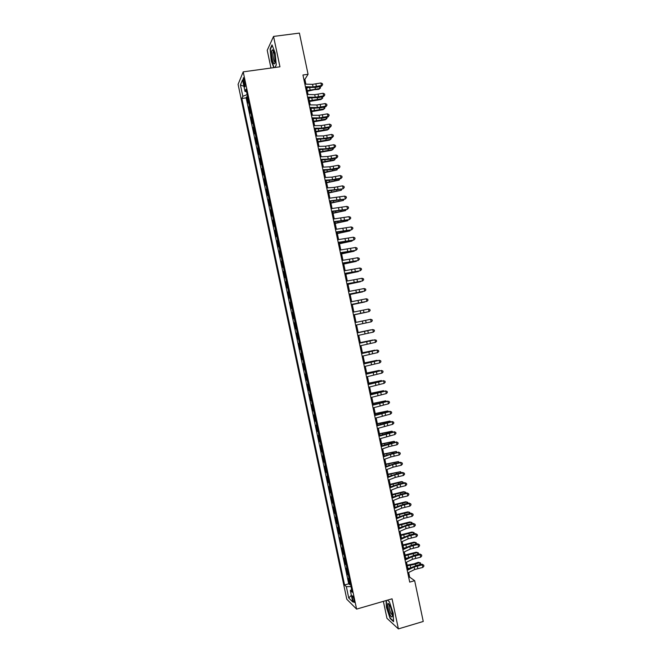 <?xml version="1.0" encoding="UTF-8"?>
<svg xmlns="http://www.w3.org/2000/svg" width="662" height="662" viewBox="0 0 662 662"><rect width="100%" height="100%" fill="white"/><g stroke="black" fill="none" stroke-linecap="round" stroke-linejoin="round"><path stroke-width="0.99" d="M354.137 599.987C353.343 596.843 352.689 595.469 352.201 595.874L352.399 598.299C353.194 601.435 353.839 602.801 354.344 602.403L354.137 599.987M383.389 601.336L386.964 618.316L398.4 628.9L423.25 621.461L414.66 580.682L409.662 577.132L408.686 572.464M238.088 84.355L346.797 599.242L356.603 609.114L243.211 71.852L238.088 84.355M243.211 71.852L279.952 66.804L273.555 36.427L267.225 50.287L270.965 68.045M248.647 101.634L247.927 103.007L246.62 96.826L247.605 96.685M249.524 105.771L248.796 107.12L249.781 106.979M248.796 107.12L250.095 113.293L250.832 111.977M253.016 122.313L252.272 123.579L250.964 117.406L251.949 117.265M255.201 132.657L254.44 133.865L253.141 127.7L254.117 127.543M257.377 142.992L256.608 144.15L255.309 137.986L256.293 137.828M259.562 153.327L258.784 154.436L257.477 148.263L258.461 148.114M261.738 163.655L260.952 164.714L259.653 158.549L260.629 158.392M263.923 173.99L263.12 174.991L261.821 168.827L262.797 168.669M266.099 184.317L265.288 185.269L263.989 179.104L264.966 178.939M268.284 194.645L267.456 195.547L266.157 189.382L267.134 189.216M270.46 204.963L269.624 205.816L268.325 199.659L269.302 199.485M272.636 215.291L271.792 216.093L270.493 209.928L271.47 209.755M274.821 225.61L273.96 226.363L272.661 220.198L273.638 220.024M276.997 235.929L276.128 236.624L274.829 230.467L275.806 230.293M279.174 246.247L278.297 246.893L276.997 240.736L277.974 240.554M281.35 256.566L280.465 257.154L279.165 250.997L280.134 250.815M283.526 266.877L282.633 267.423L281.333 261.258L282.302 261.076M285.703 277.188L284.792 277.676L283.493 271.519L284.47 271.337M287.879 287.498L286.96 287.937L285.661 281.78L286.629 281.59M290.055 297.809L289.128 298.198L287.829 292.041L288.798 291.851M292.232 308.111L291.288 308.451L289.989 302.294L290.957 302.104M294.408 318.414L293.456 318.703L292.157 312.547L293.125 312.348M296.576 328.716L295.616 328.948L294.317 322.799L295.285 322.601M298.752 339.018L297.776 339.201L296.485 333.052L297.453 332.845M297.776 339.201L298.744 338.994M299.621 343.139L298.645 343.297L299.944 349.445L300.912 349.238M301.798 353.442L300.805 353.549L302.104 359.689L303.072 359.483M303.966 363.736L302.973 363.794L304.263 369.934L305.232 369.719M306.142 374.03L305.132 374.03L306.432 380.178L307.391 379.963M308.318 384.324L307.292 384.274L308.591 390.415L309.551 390.199M310.486 394.61L309.452 394.511L310.751 400.659L311.711 400.436M312.654 404.896L311.612 404.747L312.911 410.887L313.871 410.663M314.831 415.182L313.771 414.983L315.071 421.123L316.031 420.9M316.999 425.467L315.94 425.219L317.23 431.359L318.19 431.127M319.167 435.753L318.091 435.447L319.39 441.587L320.35 441.355M321.343 446.031L320.251 445.675L321.55 451.815L322.51 451.583M323.511 456.317L322.411 455.903L323.71 462.043L324.67 461.803M325.679 466.594L324.57 466.131L325.87 472.271L326.829 472.031M327.847 476.863L326.73 476.359L328.021 482.49L328.981 482.25M330.015 487.141L328.89 486.578L330.181 492.71L331.141 492.462M332.183 497.41L331.041 496.798L332.341 502.93L333.292 502.681M334.351 507.68L333.201 507.018L334.492 513.149L335.452 512.893M336.519 517.949L335.361 517.237L336.652 523.361L337.603 523.112M338.687 528.21L337.512 527.448L338.803 533.58L339.763 533.324M340.847 538.479L339.672 537.66L340.963 543.792L341.915 543.527M343.015 548.74L341.824 547.871L343.115 553.995L344.075 553.738M345.183 559.001L343.975 558.083L345.274 564.206L346.226 563.941M347.343 569.262L346.135 568.286L347.426 574.409L348.377 574.144M305.885 84.148L304.876 79.357L308.07 74.285L302.948 75.005L409.704 582.105L414.66 580.682M243.492 82.204L243.98 84.529C244.452 86.532 244.841 87.26 245.147 86.705L244.386 80.102C243.922 78.099 243.533 77.38 243.227 77.934L243.492 82.204L244.791 82.022M351.621 589.519L350.322 590.463L352.201 592.25L246.016 89.147L244.99 91.447L246.562 91.753M350.322 590.463L352.747 601.948L348.733 597.968L346.35 586.681L344.571 584.985L241.862 98.489L242.83 96.304L240.43 84.926L242.549 79.862L244.99 91.447M246.62 96.826L246.148 97.868L348.717 583.81L349.577 584.62L350.529 584.347M349.511 579.515L348.286 578.497L349.577 584.62M348.642 575.41L347.426 574.409M346.483 565.158L345.274 564.206M344.314 554.897L343.115 553.995M342.146 544.636L340.963 543.792M339.987 534.375L338.803 533.58M337.819 524.105L336.652 523.361M335.651 513.844L334.492 513.149M333.483 503.575L332.341 502.93M331.314 493.306L330.181 492.71M329.146 483.028L328.021 482.49M326.978 472.759L325.87 472.271M324.81 462.481L323.71 462.043M322.642 452.204L321.55 451.815M320.474 441.918L319.39 441.587M318.298 431.641L317.23 431.359M316.13 421.355L315.071 421.123M313.962 411.069L312.911 410.887M311.785 400.783L310.751 400.659M309.617 390.497L308.591 390.415M307.449 380.203L306.432 380.178M305.273 369.909L304.263 369.934M303.097 359.615L302.104 359.689M300.929 349.321L299.944 349.445M296.485 333.052L297.445 332.837M294.317 322.799L295.277 322.543M292.157 312.547L293.101 312.232M289.989 302.294L290.924 301.93M287.829 292.041L288.748 291.619M285.661 281.78L286.572 281.317M283.493 271.519L284.395 271.006M281.333 261.258L282.219 260.687M279.165 250.997L280.043 250.377M276.997 240.736L277.866 240.058M274.829 230.467L275.69 229.739M272.661 220.198L273.514 219.42M270.493 209.928L271.329 209.101M268.325 199.659L269.153 198.774M266.157 189.382L266.976 188.447M263.989 179.104L264.792 178.119M261.821 168.827L262.615 167.792M259.653 158.549L260.431 157.457M257.477 148.263L258.254 147.121M255.309 137.986L256.07 136.786M253.141 127.7L253.885 126.45M250.964 117.406L251.709 116.115M273.555 36.427L299.406 33.1L308.07 74.285M398.4 628.9L392.061 598.82L356.603 609.114M407.933 568.906L406.518 562.179M405.781 558.662L404.35 551.885M403.621 548.409L402.182 541.59M401.462 538.148L400.013 531.288M399.302 527.895L397.845 520.994M397.142 517.634L395.677 510.692M394.982 507.373L393.509 500.389M392.823 497.112L391.341 490.087M390.663 486.851L389.173 479.776M388.503 476.582L387.005 469.474M386.335 466.321L384.829 459.163M384.175 456.052L382.661 448.853M382.015 445.774L380.493 438.534M379.847 435.505L378.316 428.223M377.688 425.227L376.148 417.904M375.528 414.95L373.972 407.585M373.36 404.672L371.804 397.266M371.2 394.395L369.628 386.939M369.032 384.109L367.451 376.612M366.864 373.823L365.283 366.293M364.704 363.537L363.107 355.957M362.536 353.251L360.931 345.63M360.368 342.966L358.754 335.295M358.2 332.672L356.578 324.959M356.032 322.377L354.41 314.657M353.856 312.042L352.242 304.355M351.679 301.707L350.074 294.06M349.503 291.363L347.906 283.758M347.327 281.019L345.738 273.456M345.15 270.675L343.57 263.153M342.974 260.332L341.393 252.843M340.798 249.979L339.225 242.54M338.613 239.627L337.057 232.23M336.437 229.275L334.889 221.911M334.26 218.923L332.713 211.6M332.076 208.571L330.545 201.281M329.899 198.211L328.369 190.97M327.715 187.851L326.2 180.643M325.53 177.49L324.024 170.324M323.354 167.13L321.848 160.005M321.169 156.762L319.68 149.678M318.985 146.393L317.503 139.351M316.808 136.024L315.327 129.024M314.624 125.656L313.151 118.688M312.439 115.279L310.983 108.361M310.255 104.91L308.806 98.026M308.07 94.534L306.63 87.682M303.891 79.49L304.876 79.357M408.719 577.396L409.662 577.132M247.166 94.592L242.83 96.304M246.148 97.868L241.862 98.489M348.717 583.81L344.571 584.985M346.35 586.681L350.992 586.54M243.914 86.341L240.43 84.926M348.733 597.968L351.348 595.312M274.978 67.491L276.253 64.984L275.119 52.902L272.016 44.892L270.104 49.021L271.238 60.904L273.82 67.648M386.07 600.558L386.393 607.203L390.133 618.507L393.567 621.643L393.203 613.244L389.372 601.75L387.493 600.144L389.38 601.791M270.526 48.963L270.104 49.021M304.868 84.124L312.538 84.355L320.913 82.965L321.451 85.539L322.626 84.703L321.451 86.25L316.444 87.285L305.612 87.657M305.414 86.722L313.085 86.929L321.451 85.539L321.451 86.25M320.913 82.965L322.411 83.677L322.626 84.703M307.383 91.29L314.285 89.701L318.77 89.362L319.862 88.509L307.242 90.603M319.978 86.556L320.565 87.914L319.862 88.509L319.473 86.664M307.88 87.723L306.705 88.054M274.498 54.574C273.845 51.636 273.158 50.039 272.446 49.791C271.346 50.577 271.279 53.73 272.231 59.241C273.522 64.288 274.482 65.257 275.119 62.137L274.498 54.574M273.596 51.404L273.199 51.744C272.761 53.159 272.843 55.434 273.431 58.554C273.985 61.003 274.548 62.203 275.119 62.154M274.126 67.607L271.503 60.755L270.394 49.236L272.198 45.364M276.244 64.926L274.937 67.499M389.728 605.225L388.056 603.256C387.071 605.159 387.775 609.073 390.166 614.99C391.49 617.464 392.235 617.654 392.401 615.577C392.26 612.3 391.366 608.85 389.728 605.225M388.056 603.256L389.124 604.96C388.859 607.12 389.488 609.983 391.01 613.55L392.392 615.048M393.542 621.138L390.315 618.192L386.691 607.236L386.368 600.475M307.052 94.509L314.707 94.666L323.081 93.259L323.619 95.833L324.785 94.989L323.61 96.52L318.604 97.554L307.789 98.009M307.598 97.107L315.253 97.24L323.619 95.833L323.61 96.52M323.081 93.259L324.57 93.963L324.785 94.989M309.237 104.894L316.883 104.977L325.241 103.553L325.787 106.127L326.954 105.275L325.77 106.781L320.764 107.815L309.965 108.353M309.783 107.492L317.421 107.55L325.787 106.127L325.77 106.781M325.241 103.553L326.738 104.248L326.954 105.275M311.43 115.279L319.051 115.287L327.409 113.847L327.947 116.421L329.113 115.56L327.93 117.042L322.924 118.084L312.141 118.697M311.976 117.877L319.589 117.861L327.947 116.421L327.93 117.042M327.409 113.847L328.898 114.534L329.113 115.56M313.614 125.664L321.219 125.59L329.577 124.142L330.115 126.715L331.281 125.838L330.09 127.303L325.083 128.337L314.326 129.032M314.16 128.262L321.757 128.163L330.115 126.715L330.09 127.303M329.577 124.142L331.066 124.812L331.281 125.838M309.526 101.468L320.905 99.523L322.005 98.696L309.394 100.806M322.204 96.809L322.7 98.084L322.005 98.696L321.633 96.925M309.651 98.034L308.856 98.257M311.67 111.638L323.039 109.677L324.148 108.874L311.537 111.017M324.43 107.054L324.843 108.254L324.148 108.874L323.792 107.186M313.813 121.816L325.174 119.83L326.292 119.052L313.689 121.22M326.656 117.306L326.978 118.415L326.292 119.052L325.952 117.455M315.956 131.986L327.318 129.984L328.426 129.231L315.832 131.424M328.89 127.551L329.122 128.577L328.426 129.231L328.112 127.708M315.799 136.049L323.387 135.892L331.736 134.427L332.283 137.001L333.441 136.115L332.25 137.555L327.243 138.598L316.502 139.376M316.345 138.639L323.925 138.466L332.283 137.001L332.25 137.555M331.736 134.427L333.226 135.089L333.441 136.115M318.091 142.156L329.453 140.129L330.57 139.409L317.983 141.618M331.058 137.804L331.257 138.739L330.57 139.409L330.264 137.969M317.983 146.426L325.555 146.194L333.905 144.713L334.442 147.287L335.601 146.393L334.401 147.816L329.403 148.859L318.679 149.711M318.53 149.016L326.093 148.768L334.442 147.287L334.401 147.816M333.905 144.713L335.386 145.367L335.601 146.393M320.234 152.326L331.588 150.282L332.713 149.587L320.127 151.821M333.218 148.065L333.391 148.9L332.713 149.587L332.423 148.23M320.168 156.803L327.723 156.497L336.064 154.999L336.61 157.573L337.761 156.671L336.561 158.069L331.554 159.112L320.855 160.047M320.714 159.393L328.261 159.07L336.61 157.573L336.561 158.069M336.064 154.999L337.546 155.644L337.761 156.671M322.377 162.488L333.722 160.427L334.848 159.757L322.278 162.016M335.377 158.317L334.848 159.757L334.583 158.483M322.353 167.18L329.891 166.791L338.232 165.285L338.77 167.85L339.929 166.948L338.721 168.322L333.714 169.364L323.023 170.382M322.899 169.77L330.429 169.364L338.77 167.85L338.721 168.322M338.232 165.285L339.714 165.914L339.929 166.948M324.512 172.658L336.991 169.927L324.421 172.211M337.529 168.57L336.991 169.927L336.743 168.736M324.537 177.548L332.059 177.093L340.392 175.562L340.93 178.136L342.089 177.217L340.872 178.575L335.874 179.617L325.199 180.709M325.083 180.147L332.597 179.667L340.93 178.136L340.872 178.575M340.392 175.562L341.873 176.191L342.089 177.217M326.722 187.925L334.219 187.387L342.552 185.84L343.098 188.413L344.248 187.487L343.032 188.819L327.376 191.045M327.268 190.515L343.032 188.819M342.552 185.84L344.033 186.461L344.248 187.487M328.906 198.294L344.72 196.118L345.258 198.691L346.408 197.756L345.192 199.063L329.552 201.372M329.453 200.884L345.192 199.063M344.72 196.118L346.193 196.73L346.408 197.756M331.083 208.662L346.88 206.395L347.418 208.96L348.568 208.017L347.343 209.316L331.728 211.699M331.629 211.252L347.343 209.316M346.88 206.395L348.353 206.991L348.568 208.017M333.267 219.031L349.04 216.664L349.577 219.238L350.728 218.286L349.495 219.552L333.896 222.018M333.813 221.621L349.495 219.552M349.04 216.664L350.512 217.26L350.728 218.286M335.452 229.391L351.199 226.942L351.737 229.507L352.887 228.547L351.654 229.797L336.073 232.345M335.998 231.981L351.654 229.797M351.199 226.942L352.672 227.521L352.887 228.547M337.628 239.752L353.359 237.211L353.905 239.776L355.047 238.808L353.806 240.033L338.241 242.664M338.174 242.342L353.806 240.033M353.359 237.211L354.824 237.782L355.047 238.808M339.813 250.112L355.519 247.48L356.065 250.046L357.199 249.061L355.957 250.277L340.417 252.983M340.359 252.702L355.957 250.277M355.519 247.48L356.983 248.035L357.199 249.061M341.997 260.472L357.679 257.741L358.225 260.307L359.358 259.322L358.117 260.505L342.585 263.294M342.535 263.062L358.117 260.505M357.679 257.741L359.143 258.296L359.358 259.322M344.174 270.832L359.838 268.002L360.385 270.576L361.518 269.575L360.269 270.741L344.761 273.613M344.72 273.414L360.269 270.741M359.838 268.002L361.303 268.549L361.518 269.575M346.35 281.185L361.998 278.272L362.536 280.837L363.67 279.827L362.42 280.978L346.929 283.924M346.896 283.775L362.42 280.978M361.998 278.272L363.455 278.801L363.67 279.827M348.535 291.537L364.158 288.533L364.696 291.098L365.829 290.08L365.614 289.054L364.158 288.533M349.081 294.127L364.696 291.098L349.106 294.234M326.656 182.82L339.134 180.097L326.565 182.406M339.689 178.823L339.134 180.097L338.894 178.988M328.791 192.981L341.269 190.267L328.716 192.592M341.849 189.067L341.269 190.267L341.054 189.233M330.934 203.135L343.413 200.429L330.859 202.787M344 199.312L343.413 200.429L343.206 199.477M333.069 213.296L345.547 210.599L333.003 212.974M346.16 209.564L345.547 210.599L345.365 209.722M335.212 223.45L347.682 220.76L335.146 223.16M348.311 219.801L347.682 220.76L347.517 219.966M337.347 233.603L349.826 230.914L337.289 233.338M350.463 230.045L349.826 230.914L349.677 230.21M339.482 243.757L351.961 241.076L339.432 243.525M352.589 240.289L351.961 241.076L351.828 240.447M341.617 253.902L354.096 251.229L341.575 253.703M354.633 250.55L354.096 251.229L353.988 250.691M343.76 264.055L356.239 261.391L343.719 263.881M356.677 260.811L356.239 261.391L356.139 260.927M345.895 274.2L358.374 271.544L345.862 274.06M358.73 271.064L358.291 271.155M348.03 284.346L360.509 281.689L348.005 284.23M350.165 294.491L362.644 291.843L350.148 294.408M350.711 301.889L366.318 298.785L366.856 301.351L367.989 300.325L367.774 299.307L366.318 298.785M351.257 304.47L366.856 301.351L351.274 304.545M352.887 312.232L368.477 309.046L369.015 311.612L370.141 310.577L369.926 309.551L368.477 309.046M353.434 314.822L369.015 311.612L353.442 314.855M362.354 321.045L370.629 319.299L355.072 322.584L362.354 321.045L362.892 323.61L371.175 321.864L370.629 319.299L372.085 319.796L372.301 320.822L371.175 321.864M355.618 325.166L362.892 323.61M357.248 332.928L372.789 329.552L357.24 332.887M357.794 335.51L373.327 332.117L372.789 329.552L374.237 330.04L374.452 331.066L373.327 332.117M352.3 304.628L364.779 301.988L352.292 304.578M354.435 314.764L366.913 312.133L354.427 314.748M359.466 321.649L368.511 319.738L359.466 321.649M358.167 332.506L370.646 329.883L358.175 332.539M359.425 343.272L374.949 339.805L359.408 343.189M359.971 345.854L375.486 342.362L374.949 339.805L376.388 340.285L376.604 341.302L375.486 342.362M360.302 342.643L372.78 340.02L360.31 342.701M361.601 353.616L377.1 350.049L361.576 353.483M362.147 356.197L377.638 352.614L377.1 350.049L378.548 350.521L378.763 351.547L377.638 352.614M376.943 349.991L378.548 350.521M362.437 352.772L374.915 350.165L362.453 352.863M363.777 363.951L379.26 360.302L363.744 363.786M364.323 366.533L379.798 362.859L379.26 360.302L380.7 360.757L380.915 361.783L379.798 362.859M379.086 360.211L380.7 360.757M364.563 362.9L377.05 360.302L364.588 363.024M365.954 374.287L381.411 370.546L365.912 374.08M366.5 376.877L381.949 373.103L381.411 370.546L382.851 370.993L383.066 372.019L381.949 373.103M381.238 370.422L382.851 370.993M366.698 373.029L379.177 370.43L366.731 373.186M379.268 370.844L379.177 370.43L379.731 370.745M368.13 384.622L383.571 380.791L368.08 384.374M368.676 387.212L384.109 383.348L383.571 380.791L385.003 381.229L385.218 382.255L384.109 383.348M383.389 380.642L385.003 381.229M368.833 383.157L381.312 380.567L368.866 383.339M381.411 381.055L381.312 380.567L381.991 380.931M370.306 394.957L385.723 391.027L370.248 394.668M370.852 397.539L386.26 393.592L385.723 391.027L387.154 391.465L387.369 392.483L386.26 393.592M385.541 390.853L387.154 391.465M370.96 393.286L383.447 390.696L371.01 393.493M383.563 391.267L383.447 390.696L384.25 391.126M372.483 405.293L387.874 401.271L372.416 404.962M373.029 407.875L388.412 403.828L387.874 401.271L389.314 401.693L389.529 402.719L388.412 403.828M387.684 401.064L389.314 401.693M373.095 403.406L385.574 400.824L373.145 403.646M386.5 401.304L385.574 400.824L385.714 401.478M374.659 415.62L390.034 411.507L384.845 412.327L374.576 415.248M375.197 418.202L390.572 414.064L390.034 411.507L391.465 411.921L391.681 412.947L390.572 414.064M389.835 411.267L391.465 411.921M375.222 413.527L387.709 410.953L375.28 413.8M387.858 411.69L387.709 410.953L388.652 411.524M376.835 425.947L392.185 421.744L386.989 422.538L376.744 425.534M377.373 428.529L392.723 424.301L392.185 421.744L393.617 422.149L393.832 423.167L392.723 424.301M391.978 421.479L393.617 422.149M377.357 423.647L389.835 421.082L377.414 423.945M390.009 421.893L389.835 421.082L390.795 421.727M379.003 436.275L394.337 431.98L389.14 432.741L378.912 435.819M379.549 438.856L394.875 434.537L394.337 431.98L395.768 432.377L395.984 433.395L394.875 434.537M394.13 431.682L395.768 432.377M379.483 433.767L391.962 431.202L379.558 434.098M392.152 432.096L391.962 431.202L392.947 431.93M381.18 446.602L396.488 442.208L391.283 442.944L381.072 446.105M381.726 449.175L388.801 446.701L397.026 444.773L396.488 442.208L397.912 442.597L398.127 443.623L397.026 444.773M396.273 441.885L397.912 442.597M381.618 443.879L394.097 441.331L381.693 444.243M394.304 442.299L394.097 441.331L395.09 442.133M383.348 456.921L390.415 454.389L398.64 452.444L393.435 453.147L383.24 456.383M383.894 459.502L390.952 456.946L399.178 455.001L398.64 452.444L400.063 452.816L400.278 453.842L399.178 455.001M398.416 452.088L400.063 452.816M383.745 453.991L396.224 451.451L383.828 454.389M396.447 452.502L396.224 451.451L397.233 452.336M385.524 467.24L392.574 464.633L400.791 462.672L400.568 462.283L395.578 463.342L385.4 466.66M386.07 469.821L393.112 467.19L401.329 465.229L400.791 462.672L402.215 463.036L402.43 464.062L401.329 465.229M400.568 462.283L402.215 463.036M385.872 464.103L398.35 461.563L385.963 464.525M398.59 462.705L398.35 461.563L399.385 462.531M387.7 477.559L394.726 474.877L402.943 472.9L402.711 472.478L397.721 473.545L387.568 476.938M388.238 480.14L395.264 477.434L403.481 475.457L402.943 472.9L404.366 473.256L404.581 474.273L403.481 475.457M402.711 472.478L404.366 473.256M387.998 474.215L400.485 471.683L388.098 474.671M400.742 472.9L400.485 471.683L401.528 472.734M389.868 487.877L396.886 485.114L405.094 483.119L404.854 482.672L399.873 483.74L389.728 487.215M390.415 490.451L397.423 487.671L405.632 485.676L405.094 483.119L406.518 483.467L406.733 484.493L405.632 485.676M404.854 482.672L406.518 483.467M390.125 484.327L401.304 481.638L402.612 481.795L390.232 484.807M402.885 483.094L402.612 481.795L403.671 482.929M392.036 498.188L399.037 495.35L407.246 493.347L406.998 492.867L402.016 493.935L391.896 497.493M392.583 500.77L399.575 497.915L407.784 495.904L407.246 493.347L408.661 493.687L408.876 494.704L407.784 495.904M406.998 492.867L408.661 493.687M392.26 494.431L403.431 491.725L404.739 491.916L392.367 494.944M405.028 493.289L404.739 491.916L405.632 492.255L405.814 493.124M394.213 508.507L401.197 505.586L409.397 503.567L409.141 503.062L404.159 504.121L394.055 507.762M394.751 511.081L401.735 508.151L409.935 506.124L409.397 503.567L410.812 503.898L411.028 504.916L409.935 506.124M409.141 503.062L410.812 503.898M394.387 504.535L405.549 501.813L406.865 502.019L394.494 505.073M407.171 503.484L406.865 502.019L407.759 502.35L407.957 503.31M396.381 518.818L403.348 515.822L411.549 513.786L411.284 513.249L406.303 514.316L396.215 518.032M396.927 521.391L403.886 518.379L412.087 516.343L411.549 513.786L412.956 514.109L413.171 515.127L412.087 516.343M411.284 513.249L412.956 514.109M396.513 514.639L407.676 511.892L408.992 512.131L396.629 515.21M409.315 513.671L408.992 512.131L409.886 512.446L410.068 513.513M398.549 529.12L405.5 526.058L413.7 524.006L413.427 523.435L408.446 524.503L398.383 528.301M399.095 531.702L406.038 528.615L414.238 526.555L413.7 524.006L415.107 524.312L415.322 525.338L414.238 526.555M413.427 523.435L415.107 524.312M398.64 524.743L409.795 521.97L411.119 522.244L398.764 525.338M411.458 523.857L411.119 522.244L412.004 522.541L412.145 523.716M400.725 539.431L407.651 536.286L415.852 534.217L415.57 533.622L410.589 534.689L400.543 538.57M401.263 542.004L408.189 538.843L416.381 536.774L415.852 534.217L417.25 534.524L417.465 535.541L416.381 536.774M415.57 533.622L417.25 534.524M400.767 534.838L411.913 532.058L413.245 532.347L400.899 535.467M413.601 534.044L413.245 532.347L414.131 532.629L414.213 533.92M401.966 537.925L401.429 537.999M402.893 549.733L409.803 546.514L417.995 544.437L417.714 543.808L412.732 544.876L402.703 548.831M403.431 552.315L410.349 549.071L418.533 546.986L417.995 544.437L419.402 544.727L419.617 545.745L418.533 546.986M417.714 543.808L419.402 544.727M402.885 544.942L414.04 542.137L415.372 542.451L403.026 545.596M415.744 544.23L415.372 542.451L416.249 542.724L416.29 544.114M404.507 547.995L403.563 548.128M405.061 560.044L411.963 556.742L420.147 554.648L419.857 553.995L414.875 555.062L404.863 559.092M405.607 562.617L412.5 559.299L420.684 557.197L420.147 554.648L421.545 554.93L421.76 555.948L420.684 557.197M419.857 553.995L421.545 554.93M405.012 555.037L416.158 552.207L417.499 552.555L405.161 555.724M417.887 554.417L417.499 552.555L418.376 552.811L418.367 554.309M407.022 558.066L405.69 558.256M407.229 570.338L414.114 566.97L422.29 564.851L422 564.173L417.019 565.24L407.022 569.353M407.775 572.92L414.652 569.527L422.828 567.408L422.29 564.851L423.697 565.133L423.912 566.151L422.828 567.408M422 564.173L423.697 565.133M407.138 565.125L414.064 563.809L418.276 562.286L419.625 562.65L415.397 564.181L407.287 565.844M420.031 564.595L419.625 562.65L420.494 562.89L420.444 564.504M409.497 568.145L407.825 568.377M249.326 106.019L248.457 101.882M349.23 579.349L348.369 575.253M347.07 569.105L346.201 565.009M344.902 558.852L344.041 554.756M342.742 548.599L341.873 544.503M340.574 538.347L339.714 534.251M338.414 528.094L337.546 523.99M336.246 517.841L335.386 513.737M334.087 507.58L333.218 503.476M331.919 497.319L331.05 493.215M329.75 487.058L328.882 482.954M327.582 476.789L326.722 472.685M325.414 466.528L324.554 462.415M323.255 456.259L322.386 452.146M321.087 445.989L320.218 441.877M318.918 435.712L318.05 431.607M316.75 425.443L315.882 421.33M314.574 415.165L313.714 411.052M312.406 404.887L311.537 400.775M310.238 394.61L309.369 390.497M308.07 384.324L307.201 380.211M305.902 374.047L305.033 369.926M303.726 363.761L302.857 359.64M301.558 353.475L300.689 349.354M299.381 343.181L298.512 339.068M297.213 332.895L296.344 328.774M295.037 322.601L294.168 318.48M292.869 312.307L292 308.186M290.692 302.004L289.824 297.892M288.524 291.71L287.656 287.589M286.348 281.408L285.479 277.287M284.172 271.106L283.303 266.985M281.995 260.803L281.127 256.682M279.819 250.501L278.95 246.372M277.651 240.19L276.774 236.069M275.475 229.88L274.598 225.759M273.298 219.569L272.421 215.448M271.122 209.258L270.245 205.129M268.938 198.939L268.069 194.81M266.761 188.62L265.892 184.499M264.585 178.301L263.716 174.18M262.409 167.983L261.54 163.853M260.232 157.664L259.355 153.534M258.048 147.336L257.179 143.207M255.871 137.009L254.994 132.88M253.687 126.682L252.818 122.553M251.51 116.355L250.633 112.217M245.18 84.364L243.98 84.529M312.538 84.355L313.085 86.929M315.89 84.008L316.428 86.581M315.369 88.849L315.087 87.533M310.097 89.8L309.667 87.765M314.707 94.666L315.253 97.24M318.058 94.302L318.596 96.875M316.883 104.977L317.421 107.55M320.218 104.596L320.764 107.17M319.051 115.287L319.589 117.861M322.386 114.89L322.932 117.464M321.219 125.59L321.757 128.163M324.554 125.184L325.092 127.758M317.52 99.06L317.255 97.802M312.249 100.02L311.835 98.075M319.663 109.263L319.415 108.072M314.4 110.231L314.003 108.378M321.815 119.474L321.575 118.332M316.544 120.443L316.171 118.68M323.958 129.678L323.735 128.594M318.695 130.654L318.339 128.982M323.387 135.892L323.925 138.466M326.714 135.47L327.26 138.044M326.109 139.881L325.894 138.855M320.847 140.865L320.507 139.277M325.555 146.194L326.093 148.768M328.882 145.756L329.419 148.329M328.253 150.075L328.054 149.115M322.99 151.068L322.675 149.579M327.723 156.497L328.261 159.07M331.05 156.042L331.588 158.615M330.396 160.278L330.206 159.368M325.141 161.28L324.843 159.873M329.891 166.791L330.429 169.364M333.209 166.328L333.756 168.901M332.547 170.473L332.365 169.621M327.285 171.483L327.011 170.167M332.059 177.093L332.597 179.667M335.377 176.605L335.915 179.179M334.219 187.387L334.765 189.961M337.537 186.891L338.075 189.456M336.387 197.681L336.933 200.247M339.697 197.168L340.243 199.734M338.555 207.967L339.093 210.541M341.865 207.446L342.403 210.011M340.723 218.261L341.261 220.827M344.025 217.715L344.563 220.28M342.883 228.547L343.429 231.112M346.185 227.985L346.723 230.558M345.051 238.833L345.589 241.398M348.344 238.262L348.891 240.827M347.211 249.111L347.757 251.684M350.504 248.531L351.05 251.097M349.379 259.396L349.917 261.962M352.672 258.792L353.21 261.358M351.539 269.674L352.085 272.248M354.832 269.062L355.37 271.627M353.707 279.952L354.244 282.525M356.992 279.323L357.53 281.888M355.866 290.229L356.404 292.794M359.152 289.584L359.689 292.149M334.691 180.668L334.525 179.874M329.436 181.678L329.18 180.453M336.834 190.863L336.685 190.126M331.579 191.881L331.339 190.747M338.977 201.049L338.836 200.379M333.731 202.076L333.507 201.033M341.129 211.244L340.996 210.624M335.874 212.279L335.675 211.319M343.272 221.431L343.148 220.868M338.017 222.465L337.835 221.605M345.415 231.617L345.307 231.112M340.169 232.66L340.003 231.882M347.558 241.796L347.459 241.357M342.312 242.855L342.163 242.16M344.455 253.041L344.331 252.437M346.598 263.228L346.491 262.715M348.742 273.414L348.659 272.992M358.026 300.498L358.572 303.072M361.303 299.845L361.849 302.41M360.194 310.776L360.732 313.341M363.463 310.097L364.001 312.663M365.623 320.358L366.16 322.915M364.514 331.314L365.052 333.88M367.782 330.611L368.32 333.168M366.674 341.575L367.211 344.149M369.934 340.864L370.48 343.421M368.833 351.845L369.379 354.41M372.094 351.108L372.632 353.673M370.993 362.106L371.539 364.671M374.253 361.361L374.791 363.918M373.153 372.367L373.691 374.932M376.405 371.605L376.943 374.162M369.719 373.062L369.628 372.615M375.313 382.628L375.851 385.193M378.565 381.85L379.103 384.407M371.878 383.323L371.763 382.785M377.472 392.88L378.01 395.446M380.716 392.094L381.254 394.651M374.038 393.576L373.906 392.947M379.632 403.141L380.17 405.707M382.876 402.33L383.414 404.887M381.353 402.413L381.262 401.95M376.198 403.82L376.041 403.108M381.792 413.394L382.33 415.959M385.027 412.567L385.565 415.132M383.505 412.625L383.397 412.103M378.35 414.073L378.184 413.262M383.943 423.647L384.49 426.204M387.179 422.803L387.717 425.368M385.656 422.836L385.532 422.257M380.509 424.317L380.319 423.423M386.103 433.891L386.641 436.457M389.339 433.039L389.877 435.604M387.8 433.039L387.667 432.402M382.669 434.562L382.462 433.577M388.263 444.144L388.801 446.701M391.49 443.275L392.028 445.832M389.951 443.242L389.802 442.555M384.821 444.806L384.597 443.73M390.415 454.389L390.952 456.946M393.642 453.503L394.18 456.06M392.094 453.445L391.937 452.7M386.98 455.042L386.732 453.884M392.574 464.633L393.112 467.19M395.793 463.739L396.331 466.296M394.246 463.648L394.072 462.846M389.132 465.287L388.867 464.037M394.726 474.877L395.264 477.434M397.945 473.959L398.483 476.516M396.389 473.851L396.207 472.982M391.292 475.523L391.002 474.182M396.886 485.114L397.423 487.671M400.096 484.187L400.634 486.744M398.532 484.046L398.342 483.128M393.443 485.759L393.145 484.327M399.037 495.35L399.575 497.915M402.248 494.415L402.786 496.972M400.684 494.241L400.477 493.264M395.595 495.995L395.28 494.473M401.197 505.586L401.735 508.151M404.399 504.634L404.937 507.191M402.827 504.436L402.612 503.401M397.746 506.223L397.415 504.618M403.348 515.822L403.886 518.379M406.551 514.854L407.089 517.411M404.97 514.631L404.739 513.538M399.906 516.451L399.55 514.763M405.5 526.058L406.038 528.615M408.702 525.074L409.24 527.631M407.113 524.817L406.873 523.667M402.057 526.679L401.685 524.9M407.651 536.286L408.189 538.843M410.854 535.293L411.392 537.842M409.257 535.004L409.008 533.795M404.209 536.907L403.812 535.037M409.803 546.514L410.349 549.071M413.005 545.505L413.535 548.053M411.4 545.19L411.135 543.932M406.36 547.135L405.947 545.174M411.963 556.742L412.5 559.299M415.148 555.716L415.686 558.273M413.543 555.377L413.27 554.053M408.512 557.354L408.082 555.31M414.114 566.97L414.652 569.527M417.3 565.927L417.838 568.476M415.686 565.563L415.397 564.181M410.663 567.574L410.217 565.439M243.641 77.876L243.227 77.934M273.588 51.396L272.446 49.791M273.696 51.677L273.199 51.744"/></g></svg>
